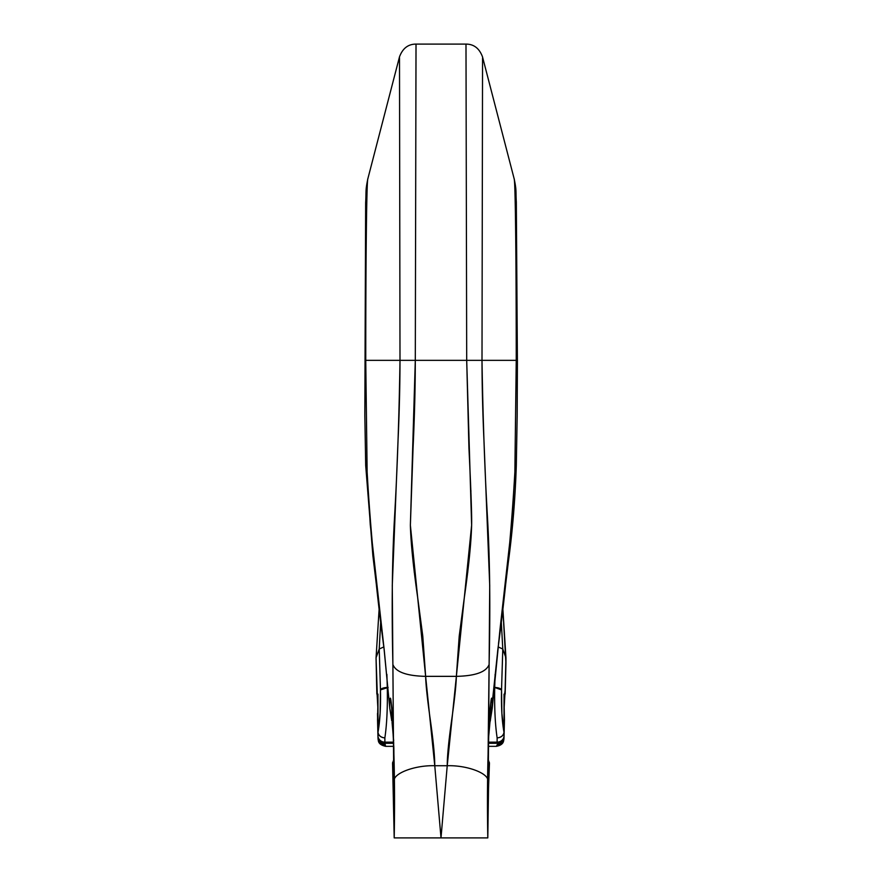 <?xml version="1.0" encoding="UTF-8"?>
<svg xmlns="http://www.w3.org/2000/svg" width="882" height="882" viewBox="0 0 882 882"><rect width="100%" height="100%" fill="white"/><g stroke="black" fill="none" stroke-linecap="round" stroke-linejoin="round"><path stroke-width="1.32" d="M377.551 701.62L376.052 657.829L376.846 694.09L376.052 657.829L379.249 607.114L376.052 657.829L379.216 648.998L380.803 619.991L379.216 648.998L376.052 657.829L376.89 690.22L377.981 699.691L378.003 738.454L377.551 720.153M504.449 720.153L503.997 738.499L504.019 699.691L505.177 690.154L504.449 701.62M378.003 738.499C378.543 742.379 380.826 744.496 384.872 744.849L384.883 743.294A6.88 6.383 180 0 1 378.003 737.076L378.003 738.499L378.003 737.076A6.88 6.383 -0 0 0 384.883 743.294L393.747 743.294L384.883 743.294L385.599 746.337L384.872 744.849L378.29 740.207L378.08 739.292M387.286 687.464C387.65 707.86 386.834 724.684 384.861 737.925L384.883 742.148L393.714 742.148L384.883 742.148L384.861 737.925C386.834 724.684 387.65 707.86 387.286 687.464L386.889 674.333L387.286 687.464A6.88 2.569 178.2 0 0 380.462 689.9L379.216 648.998L383.846 646.925L379.216 648.998L380.462 689.9L388.113 687.464M378.003 735.93L377.496 713.527L377.992 732.336L380.12 713.461L380.462 689.9C380.826 707.144 379.999 721.289 377.992 732.336C378.599 735.588 380.892 737.451 384.861 737.925C380.892 737.539 378.61 735.676 377.992 732.336L378.003 735.93A6.88 6.383 0 0 0 384.883 742.148A6.88 6.383 180 0 1 378.003 735.93M384.883 743.294L384.883 742.148L384.883 743.294M392.049 722.292L393.681 740.781M494.714 687.464L501.538 689.9L502.784 648.998L498.143 646.947L502.784 648.998L505.948 657.829L505.948 663.54L502.751 607.114L505.948 657.829L502.784 648.998L501.197 619.991L502.784 648.998L501.538 689.9A6.88 2.569 -178.2 0 0 494.714 687.464L495.111 674.333L494.714 687.464C494.35 707.86 495.166 724.684 497.139 737.925L497.117 742.148L488.286 742.148L497.117 742.148L497.117 743.294L488.253 743.294L497.117 743.294A6.88 6.383 -0 0 0 503.997 737.076A6.88 6.383 180 0 1 497.117 743.294L497.139 737.925C495.166 724.684 494.35 707.86 494.714 687.464L493.887 687.464M496.401 746.337L497.128 744.849L496.39 746.337L488.176 746.337M505.948 663.54L505.154 694.09L505.948 663.54M505.948 657.829L505.11 690.22L505.948 657.829M501.538 689.9L501.88 713.461L504.008 732.336C502.001 721.289 501.174 707.144 501.538 689.9M488.319 740.781L489.951 722.292M497.139 737.925C501.108 737.451 503.402 735.588 504.008 732.336C503.39 735.676 501.108 737.539 497.139 737.925M497.117 742.148A6.88 6.383 0 0 0 503.997 735.93A6.88 6.383 180 0 1 497.117 742.148M503.92 739.292L503.71 740.207L497.128 744.849C501.174 744.496 503.457 742.379 503.997 738.499M504.46 720.23L504.019 699.691L505.11 690.22M505.143 689.68L504.129 708.202M376.89 690.22L377.981 699.691L377.54 720.23M377.871 708.202L376.857 689.68M470.878 491.594L470.922 490.679M489.411 764.033L488.573 786.788M500.006 629.263L492.211 708.455C492.421 700.363 492.167 697.442 491.439 699.691C490.646 701.951 489.852 709.404 489.069 722.049L487.834 772.158L487.801 837.9L489.719 585.472L484.053 442.555C482.708 413.096 482.024 385.688 482.002 360.341L516.257 360.341L514.868 472.113L511.725 524.878L500.006 629.263M488.882 725.941L492.211 708.455C492.233 670.783 485.927 741.442 487.801 837.9L488.529 788.111M498.528 643.529L508.275 562.661C512.519 531.383 515.198 499.025 516.301 465.586L514.868 472.113C511.527 530.622 505.827 589.948 497.768 650.111L497.801 649.891M470.889 491.792L470.933 490.855M489.433 763.217L488.529 788.155L489.422 763.834L487.922 762.698M482.531 56.933L482.531 56.922C479.367 48.367 473.843 44.089 465.961 44.1L416.028 44.1L415.301 360.341L466.699 360.341L465.994 45.147L466.699 360.341L468.948 448.321C470.988 490.105 471.881 515.727 471.627 525.198C471.175 542.65 468.706 567.005 464.23 598.25L459.213 636.143L456.369 676.351L425.631 676.351L422.787 636.143L417.77 598.25C413.294 566.994 410.825 542.639 410.373 525.198L413.052 448.321C414.54 416.425 415.29 387.099 415.301 360.341L466.699 360.341L471.627 525.198L456.369 676.351C456.159 684.906 454.572 699.58 451.617 720.374C448.718 740.858 447.251 755.984 447.229 765.73L434.771 765.73C434.749 755.984 433.283 740.858 430.383 720.374C427.428 699.58 425.841 684.906 425.631 676.351L456.369 676.351C475.343 675.943 486.247 671.996 489.102 664.543C490.425 608.315 489.874 559.133 487.448 516.995C484.714 469.897 482.906 417.682 482.002 360.341L516.246 360.341C516.257 275.482 515.54 179.2 514.096 178.737C515.397 177.172 516.268 263.398 516.246 360.341L514.868 472.113L516.301 465.586L517.172 415.731L517.414 360.341L516.257 360.341L517.392 360.341L516.323 202.044C515.628 190.633 516.764 191.449 514.206 178.98L482.52 56.911M465.972 44.1L465.994 45.147M444.252 800.172L447.229 765.73L434.771 765.73L437.748 800.172M482.553 57.969L482.002 360.341L466.699 360.341L482.002 360.341L482.553 57.969M487.779 813.877L487.768 781.209C489.477 773.569 467.228 765.08 447.229 765.73L441 837.9L487.801 837.9L394.199 837.9L487.801 837.9L394.199 837.9L392.281 585.472L397.947 442.555C399.292 413.096 399.976 385.688 399.998 360.341L365.743 360.341L367.132 472.113L370.275 524.878L384.232 650.1L389.789 708.455C389.579 700.363 389.833 697.442 390.561 699.691C391.354 701.951 392.148 709.404 392.931 722.049L394.166 772.158L394.199 837.9C396.073 741.442 389.767 670.783 389.789 708.455L393.118 725.941M466.721 837.9L469.367 837.9M412.633 837.9L415.279 837.9M447.229 765.73L456.369 676.351C475.343 675.932 486.247 671.996 489.102 664.543L487.768 781.209C489.477 773.569 467.228 765.08 447.229 765.73M467.747 572.319L467.747 571.679L467.747 572.319M489.422 763.834A7.64 7.618 -0.8 0 0 489.433 763.294A7.64 7.618 179.2 0 1 489.422 763.834L489.433 763.272M488.86 726.393L490.381 720.506A7.64 3.296 -167.1 0 1 490.238 720.87A7.64 3.296 12.9 0 0 490.381 720.462L498.043 647.796M497.768 650.078L492.211 708.455L490.238 720.87M504.041 694.145L504.041 706.758M392.589 764.033L393.427 786.788M394.078 762.698L392.578 763.834L393.471 788.111M399.48 56.911L367.794 178.969C365.247 191.416 366.361 190.578 365.655 202.717L364.828 415.731L365.699 465.586L367.132 472.113C370.473 530.622 376.173 589.948 384.232 650.111L384.199 649.891M383.472 643.529L372.865 555.605L365.699 465.586L367.132 472.113L365.743 360.341C365.743 275.482 366.46 179.2 367.904 178.737C366.603 177.172 365.732 263.398 365.754 360.341L415.301 360.341L410.373 525.198L425.631 676.351C406.657 675.943 395.753 671.996 392.898 664.543C391.575 608.315 392.126 559.133 394.552 516.995C397.286 469.897 399.094 417.682 399.998 360.341L399.502 57.672L399.998 360.341M392.567 763.272L394.199 837.9L392.898 664.543C395.753 671.996 406.657 675.932 425.631 676.351L434.771 765.73C414.772 765.08 392.523 773.569 394.232 781.209C392.523 773.569 414.772 765.08 434.771 765.73L441 837.9L394.199 837.9L394.221 813.877M366.912 197.083L366.625 194.768M399.469 56.933L399.469 56.922C402.633 48.367 408.157 44.089 416.039 44.1M407.175 360.341L415.301 360.341L416.006 45.147M414.253 571.679L414.253 572.319L414.253 571.679M392.688 762.291L392.567 763.217M392.556 764.099L392.578 763.834A7.64 7.618 -179.2 0 1 392.567 763.316A7.64 7.618 0.8 0 0 392.578 763.834M391.762 720.87A7.64 3.296 167.1 0 1 391.619 720.462A7.64 3.296 -12.9 0 0 391.762 720.87L389.789 708.455L384.232 650.078M377.959 706.758L377.959 694.145M385.599 746.337L393.824 746.337M378.29 740.207C378.444 743.261 380.892 745.29 385.61 746.304M496.39 746.304C500.998 745.466 503.435 743.438 503.71 740.207M487.779 789.39L488.374 738.94L490.447 706.548M489.444 764.099L489.312 762.291M489.433 763.338L487.967 758.63M391.553 706.548L393.857 748.013L394.221 789.39M383.957 647.807L389.789 708.389L393.14 726.393M392.567 763.338L394.034 758.63"/></g></svg>
